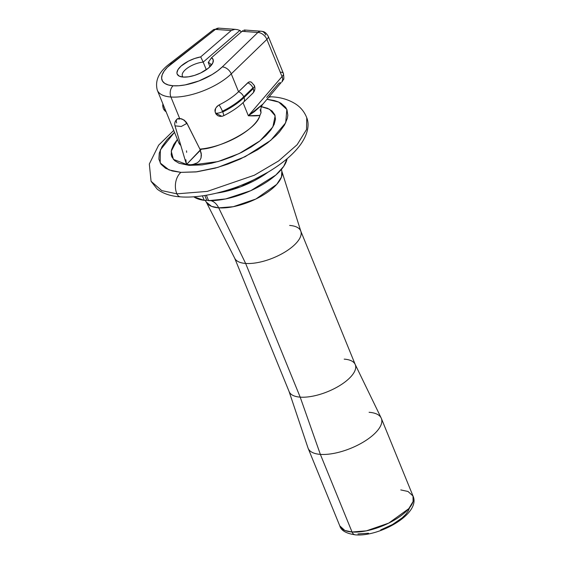 <?xml version="1.0" encoding="UTF-8"?>
<svg xmlns="http://www.w3.org/2000/svg" width="563" height="563" viewBox="0 0 563 563"><rect width="100%" height="100%" fill="white"/><g stroke="black" fill="none" stroke-linecap="round" stroke-linejoin="round"><path stroke-width="0.84" d="M201.702 148.928L186.881 164.122L200.301 149.948M400.786 489.923L408.006 491.478L413.024 496.017L413.08 501.506L408.815 508.635L388.716 523.118L366.407 530.839L352.044 532A6.123 4.314 94.2 0 0 355.337 534.85A6.123 4.314 -85.8 0 1 352.044 532A39.544 16.151 -22.2 0 0 394.529 519.987A39.544 16.151 -22.2 0 0 413.024 496.017C421.103 513.632 379.539 537.067 355.373 534.85C346.266 533.541 341.072 530.557 339.799 525.905A39.544 16.151 -22.2 0 0 352.044 532L320.361 454.376L352.044 532L344.816 530.445L339.799 525.905L308.123 448.275A39.544 16.151 157.8 0 0 320.361 454.376A39.544 16.151 -22.2 0 0 363.269 442.103A39.544 16.151 -22.2 0 0 381.172 418.006L355.119 364.289A35.715 14.582 157.8 0 1 338.947 386.056A35.715 14.582 157.8 0 1 300.192 397.14L320.361 454.376L300.192 397.14A35.715 14.582 -22.2 0 0 338.567 386.281A35.715 14.582 -22.2 0 0 355.274 364.641L300.719 230.95A35.715 14.582 157.8 0 1 284.012 252.597A35.715 14.582 157.8 0 1 245.637 263.449L300.192 397.14L245.637 263.449A35.715 14.582 -22.2 0 0 283.527 252.878A35.715 14.582 -22.2 0 0 300.881 231.4L281.838 171.229A40.818 16.672 157.8 0 1 261.992 195.769A40.818 16.672 157.8 0 1 218.697 207.853L245.637 263.449L218.697 207.853L211.505 206.354L206.283 202.061L234.778 258.382A35.715 14.582 -22.2 0 0 245.637 263.449A35.715 14.582 157.8 0 1 234.581 257.938L289.136 391.63A35.715 14.582 -22.2 0 0 300.192 397.14A35.715 14.582 157.8 0 1 289.002 391.271L307.975 447.881A39.544 16.151 -22.2 0 0 320.361 454.376A39.544 16.151 157.8 0 0 362.846 442.356A39.544 16.151 157.8 0 0 381.348 418.393L413.024 496.017M157.274 90.115A43.886 17.917 -22.2 0 0 170.913 97.012A43.886 17.917 157.8 0 1 157.323 90.249L178.619 142.432L180.814 145.43A43.886 17.917 -22.2 0 1 178.619 142.432L178.823 142.882M186.536 150.849L186.649 152.341M185.867 159.758L186.332 163.566L187.578 164.516L189.485 164.931A11.739 8.269 -85.8 0 1 189.02 165.36L173.383 159.371L171.236 151.208L177.394 139.427L173.805 144.452L171.518 149.828L171.215 154.67L171.821 156.831L174.509 160.518L179.069 163.256L189.02 165.36A11.739 8.269 94.2 0 0 189.485 164.931L194.643 164.164L197.36 162.827L199.633 160.737L201.026 157.992L201.392 154.924L199.907 149.104A43.886 17.917 -22.2 0 0 259.93 115.373L248.36 115.774L254.469 111.594L262.991 104.014M210.9 65.772A15.307 6.249 -22.2 0 0 208.247 62.479L211.54 57.679A19.388 7.917 157.8 0 1 212.532 63.492A19.388 7.917 157.8 0 1 183.193 77.082A15.307 6.249 157.8 0 1 182.377 75.998A15.307 6.249 157.8 0 1 188.112 67.616A15.307 6.249 157.8 0 1 203.194 62.113L206.304 69.735L203.194 62.113L239.887 30.437A8.163 5.75 -85.8 0 1 241.295 31.992L239.887 30.437L237.304 29.614L239.887 30.437L203.194 62.113A15.307 6.249 -22.2 0 0 186.937 68.447A15.307 6.249 -22.2 0 0 183.179 77.082L179.28 76.153L177.204 74.133L176.937 72.782L177.992 69.608L181.04 66.103L188.499 61.107L194.566 58.524L200.702 56.898L231.231 30.536L234.898 29.346L237.304 29.614L234.898 29.346L231.231 30.536L215.439 29.396L231.231 30.536L200.702 56.898L203.194 62.113L200.702 56.898A19.388 7.917 157.8 0 0 180.392 66.701A19.388 7.917 157.8 0 0 180.42 76.596A19.388 7.917 157.8 0 0 183.193 77.082L188.485 76.821L194.552 75.393L200.688 72.965L208.479 68.095L212.835 62.88L213.236 59.882L211.54 57.679L242.069 31.324L211.54 57.679L208.247 62.479L209.985 66.737L208.247 62.479A15.307 6.249 157.8 0 1 210.724 64.435A15.307 6.249 157.8 0 1 210.9 65.772M222.343 116.238L219.922 116.414L217.691 115.64L216.002 114.057L215.129 111.931L215.615 108.441L217.029 106.4L219.07 104.929A43.886 17.917 -22.2 0 0 238.55 91.734L231.259 73.88A43.886 17.917 157.8 0 1 170.913 97.012L179.71 118.575A43.886 17.917 -22.2 0 0 180.42 118.624L177.162 119.032L179.013 118.519A43.886 17.917 -22.2 0 0 179.71 118.575L170.913 97.012A8.163 5.75 -85.8 0 1 173.13 85.773A35.715 14.582 157.8 0 1 171.87 63.281A8.163 4.223 -127.9 0 0 169.625 63.774M369.103 412.299A39.544 16.151 157.8 0 1 381.348 418.393M344.218 359.131A35.715 14.582 157.8 0 1 355.119 364.289M289.663 225.439A35.715 14.582 157.8 0 1 300.719 230.95M204.249 200.344L208.908 200.329L204.249 200.344L202.42 195.868L204.249 200.344L193.771 196.804A52.049 21.253 -22.2 0 0 204.249 200.344M210.956 200.667A18.572 13.083 -85.8 0 1 218.697 207.853A18.572 13.083 94.2 0 0 210.956 200.667M269.276 96.688L272.077 96.843C281.162 97.343 289.136 99.806 295.983 104.232C300.938 107.568 304.534 112.079 306.758 117.758C309.045 123.086 308.96 132.235 301.163 143.706C295.61 151.567 287.573 159.125 277.052 166.388C267.01 173.298 255.792 179.301 243.399 184.397C224.109 192.497 199.056 198.317 180.589 196.867A6.89 4.849 -85.8 0 1 176.916 193.834L161.778 190.618L151.067 181.293L161.778 190.618L176.916 193.834A15.307 10.781 -85.8 0 1 180.906 172.362L196.867 171.814L215.108 168.161L227.755 164.143L240.239 159.04L257.594 149.772L267.608 142.875L275.919 135.697L279.332 132.094L284.512 125.028L287.341 118.378L287.834 115.281L286.961 109.722L285.596 107.301L281.099 103.311L278.002 101.776L274.378 100.566L267.052 99.285L278.706 102.072L286.849 109.461L285.701 122.79L270.796 140.321L245.13 156.704L217.888 167.373L195.98 171.919L180.906 172.362A15.307 10.781 94.2 0 0 176.916 193.834L207.247 191.406L254.328 175.234L278.622 160.941L297.158 144.691L306.532 129.525L306.758 117.758L306.532 129.525L297.158 144.691L278.622 160.941L254.328 175.234L207.247 191.406L176.916 193.834A6.89 4.849 94.2 0 0 180.744 196.874M272.182 96.85A15.307 10.781 94.2 0 0 268.72 97.343A15.307 10.781 -85.8 0 1 272.182 96.85M157.323 90.249C154.755 80.678 158.865 71.839 169.667 63.739A8.163 4.223 52.1 0 1 171.87 63.281L215.439 29.396L218.845 28.15A8.163 5.75 94.2 0 0 215.439 29.396L167.401 67.222L164.122 71.135L162.165 74.865L161.623 78.25L162.517 81.142L164.804 83.423L168.393 84.985L173.13 85.773L178.802 85.738L185.178 84.9L198.915 80.959L212.012 74.612L217.614 70.861L222.251 66.941L257.861 32.471L242.069 31.324L257.861 32.471L222.251 66.941A8.163 5.222 45.9 0 1 231.259 73.88L238.55 91.734L248.494 82.254L250.106 81.825L251.696 82.381M280.867 72.177A8.163 3.336 157.8 0 1 283.393 73.436C284.005 77.631 284.005 79.679 283.407 79.573L282.035 81.839A8.163 4.912 -139.3 0 0 282.035 76.561L248.36 115.774L243.026 102.705L248.36 115.774L282.035 76.561L266.876 39.41L231.259 73.88L266.876 39.41A8.163 5.222 -134.1 0 0 257.861 32.471A8.163 5.75 -85.8 0 1 261.267 31.232A8.163 5.75 -85.8 0 1 265.708 35.026M176.613 122.917A6.123 3.554 49.2 0 1 177.092 119.089A6.123 3.554 49.2 0 1 179.006 118.526A43.886 17.917 -22.2 0 0 179.71 118.575A43.886 17.917 -22.2 0 0 180.42 118.624L184.073 120.032L186.452 122.396L199.907 149.104C213.715 150.166 256.496 131.355 259.93 115.373C257.608 115.872 253.751 116.006 248.36 115.774L262.949 104.056L281.19 82.522M174.6 132.235L167.267 139.441L162.088 146.507L159.259 153.157L158.893 159.146L160.997 164.234L165.501 168.224L172.222 170.969L180.906 172.362L168.984 169.913L160.181 162.946L160.356 149.927L174.495 132.326M268.044 172.158L240.675 186.803L216.79 193.081A52.049 21.253 157.8 0 0 268.044 172.158M208.584 200.653A52.049 21.253 -22.2 0 0 258.051 187.099A52.049 21.253 -22.2 0 0 287.102 158.717L283.703 166.388L275.814 175.065L250.795 190.674L225.7 198.929L208.584 200.653L206.375 195.248L208.584 200.653M281.472 169.329L281.838 171.229L281.486 177.014L276.729 184.375L255.876 199.013L233.265 206.705L218.697 207.853A40.818 16.672 157.8 0 1 206.283 202.061L205.002 200.203M409.639 507.685L408.266 510.915L405.747 514.35L402.186 517.854L392.502 524.526L380.694 529.924M368.547 533.224L357.927 533.921M261.267 106.597L267.531 108.279L272.091 111.017L274.772 114.704L275.483 119.208L274.181 124.339L270.93 129.912L265.849 135.711L259.128 141.51L251.028 147.091L241.865 152.235L231.991 156.746L221.78 160.455L211.632 163.214L201.927 164.917L189.02 165.36L217.909 161.616L239.247 153.53L259.916 140.898L272.886 126.928L275.152 115.809L269.571 109.257L260.62 106.498M243.709 96.808L253.237 87.912L253.223 88.651L244.018 97.561L243.709 96.808A47.968 19.585 157.8 0 1 222.42 111.235L222.723 111.988A47.968 19.585 -22.2 0 0 244.018 97.561L243.709 96.808A6.432 4.117 -134.1 0 0 238.55 91.734A43.886 17.917 157.8 0 1 219.07 104.929C212.997 109.595 215.46 111.404 215.453 113.036A6.432 2.625 -22.2 0 0 222.286 111.748L222.42 111.235A6.432 1.035 -116.4 0 0 219.07 104.929A6.432 1.035 63.6 0 1 222.42 111.235A47.968 19.585 -22.2 0 0 243.709 96.808L252.921 87.898A6.432 4.117 -134.1 0 0 247.755 82.817L238.55 91.734A6.432 4.117 45.9 0 1 243.709 96.808M163.312 107.47L163.207 107.047M266.7 97.434L279.079 83.014L280.726 82.733M173.13 85.773A8.163 5.75 94.2 0 0 170.913 97.012A43.886 17.917 -22.2 0 0 231.259 73.88A8.163 5.222 -134.1 0 0 222.251 66.941A35.715 14.582 157.8 0 1 173.13 85.773M215.439 29.396A8.163 4.223 -127.9 0 0 213.243 29.846L215.439 29.396M283.393 73.436L268.234 36.285C265.074 30.986 262.928 31.655 261.267 31.232A8.163 5.75 94.2 0 0 257.861 32.471A8.163 5.222 45.9 0 1 266.876 39.41A8.163 3.336 -22.2 0 0 268.234 36.285L268.234 36.285A8.163 3.336 157.8 0 1 266.876 39.41L282.035 76.561A8.163 3.336 -22.2 0 0 283.393 73.436A8.163 3.336 157.8 0 1 282.035 76.561L282.788 79.031L281.957 81.924M243.272 30.423L242.069 31.324L243.272 30.423M244.757 30.156L244.187 30.022L244.94 30.803M260.88 111.319L261.042 112.748L259.93 115.373L261.042 112.748L260.148 109.757M177.232 118.962L177.12 119.067C174.994 121.038 174.298 123.304 175.023 125.852L185.931 162.721L187.578 164.516L191.913 164.832L197.36 162.827L199.633 160.737L201.026 157.992L201.251 153.396L199.907 149.104L187.007 123.339L186.649 123.642A6.123 3.554 -130.8 0 0 180.413 118.624L180.413 118.624C179.154 119.279 178.682 119.243 179.006 118.526L179.013 118.519A6.123 3.554 -130.8 0 0 177.092 119.089M177.655 118.702L177.162 119.032M175.023 125.852L181.258 126.485L187.007 123.339L184.073 120.032L180.413 118.624A6.123 3.554 49.2 0 1 186.649 123.642M204.833 195.502L206.712 200.118L204.833 195.502M215.453 113.036L221.864 116.351L223.504 115.795A6.432 1.035 -116.4 0 0 223.56 115.781A6.432 1.035 -116.4 0 0 222.723 111.988L222.286 111.748A6.432 2.625 157.8 0 1 215.453 113.036M243.631 102.128A6.432 4.117 -134.1 0 0 244.018 97.561A47.968 19.585 157.8 0 1 222.723 111.988A6.432 1.035 63.6 0 1 223.56 115.781A6.432 1.035 63.6 0 1 223.504 115.795M221.864 116.351L223.553 115.781C231.611 111.777 238.297 107.23 243.61 102.149L252.815 93.24A6.432 4.117 -134.1 0 0 253.223 88.651L244.018 97.561A6.432 4.117 45.9 0 1 243.61 102.149A6.432 4.117 45.9 0 1 242.984 102.6M251.394 82.198A6.432 4.187 90.4 0 0 247.755 82.817A6.432 4.117 45.9 0 1 252.921 87.898L253.315 88.039A6.432 2.625 -22.2 0 0 254.392 85.59A6.432 2.625 157.8 0 1 253.315 88.039L253.223 88.651A6.432 4.117 45.9 0 1 252.836 93.219A6.432 4.117 45.9 0 1 252.189 93.69M253.526 84.816A6.432 2.625 157.8 0 1 254.392 85.59L251.422 82.212M165.17 109.475A6.432 2.625 157.8 0 1 163.284 108.511A6.432 2.625 -22.2 0 0 165.17 109.475M169.667 63.739L213.243 29.846L218.845 28.15L235.693 29.375M173.721 130.419L158.632 145.184L149.322 164.009L151.067 181.293L157.225 189.147C163.157 193.693 170.948 196.269 180.589 196.867M261.267 31.232L244.426 30.008M260.965 111.643C260.542 108.61 261.204 106.083 262.949 104.056M252.815 93.24C254.898 90.967 255.419 88.412 254.392 85.576M166.148 111.875L164.445 110.439L163.277 108.49L162.693 105.731L162.904 103.923"/></g></svg>
